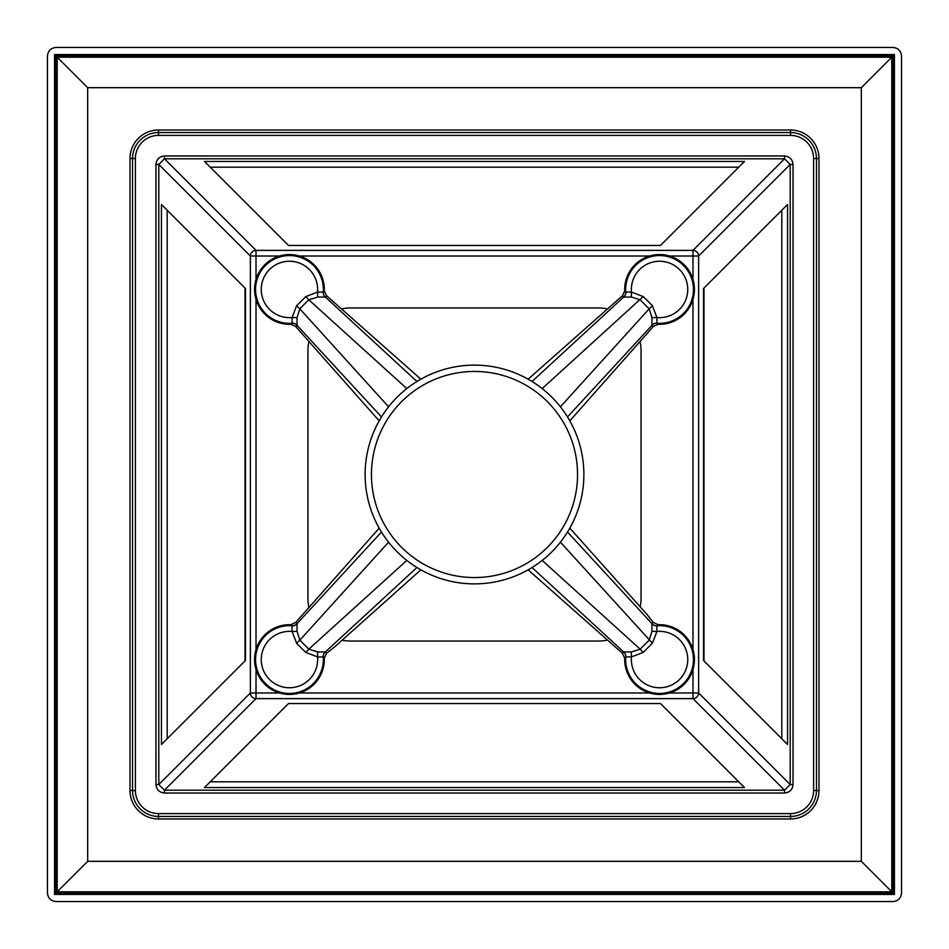 <?xml version="1.0" encoding="UTF-8"?>
<svg xmlns="http://www.w3.org/2000/svg" width="949" height="949" viewBox="0 0 949 949"><rect width="100%" height="100%" fill="white"/><g stroke="black" fill="none" stroke-linecap="round" stroke-linejoin="round"><path stroke-width="1.42" d="M245.364 660.563L245.364 288.437M703.624 660.563L703.624 288.437M245.008 288.081L245.008 660.919M703.98 288.081L703.98 660.919M288.52 703.541L204.51 787.551L744.49 787.551L660.48 703.541L288.52 703.541M669.484 692.984L692.984 692.984L692.984 698.63A5.694 5.599 -45 0 0 698.63 692.984L698.63 256.016L692.984 256.016L692.984 250.37A5.694 5.599 45 0 1 698.63 256.016L790.197 164.45L784.55 158.803L692.984 250.37L256.016 250.37A5.694 5.599 135 0 0 250.37 256.016L250.37 692.984L256.016 692.984L256.016 698.63A5.694 5.599 -135 0 1 250.37 692.984L158.803 784.55L164.45 790.197L164.45 793.02C159.337 792.486 156.514 789.663 155.98 784.55L158.803 784.55L158.803 164.45L250.37 256.016L256.016 256.016L256.016 250.37L164.45 158.803L158.803 164.45L155.98 164.45C156.514 159.337 159.337 156.514 164.45 155.98L164.45 158.803L784.55 158.803L784.55 155.98C789.663 156.514 792.486 159.337 793.02 164.45L793.02 784.55C792.486 789.663 789.663 792.486 784.55 793.02L164.45 793.02M738.749 781.81L210.251 781.81M818.987 158.483A28.47 28.47 0 0 0 790.517 130.013L158.483 130.013A28.47 28.47 0 0 0 130.013 158.483L130.013 790.517A28.47 28.47 0 0 0 158.483 818.987L790.517 818.987A28.47 28.47 0 0 0 818.987 790.517L818.987 158.483L816.448 158.483L816.448 790.517L818.987 790.517M784.55 793.02L784.55 790.197L692.984 698.63L256.016 698.63L164.45 790.197L784.55 790.197L790.197 784.55L793.02 784.55M703.541 288.52L703.541 660.48L787.551 744.49L787.551 204.51L703.541 288.52M692.984 669.484L692.984 692.984L698.63 692.984L790.197 784.55L790.197 164.45L793.02 164.45M606.862 308.805A42.705 42.705 0 0 0 598.345 307.951L350.656 307.951A42.705 42.705 0 0 0 342.138 308.805M308.805 606.862A42.705 42.705 0 0 1 307.951 598.345L307.951 350.656A42.705 42.705 0 0 1 308.805 342.138M342.138 640.195A42.705 42.705 0 0 0 350.656 641.049L598.345 641.049A42.705 42.705 0 0 0 606.862 640.195M640.195 342.138A42.705 42.705 0 0 1 641.049 350.656L641.049 598.345A42.705 42.705 0 0 1 640.195 606.862M781.81 210.251L781.81 738.749M660.48 245.459L288.52 245.459L204.51 161.449L744.49 161.449L660.48 245.459M738.749 167.19L210.251 167.19M167.19 210.251L167.19 738.749M161.449 744.49L161.449 204.51L245.459 288.52L245.459 660.48L161.449 744.49M861.324 861.324L861.324 87.676L87.676 87.676L87.676 861.324L861.324 861.324L891.799 891.799L891.799 57.201L861.324 87.676M55.979 47.45L893.021 47.45C898.169 47.996 901.004 50.831 901.55 55.979L901.55 893.021C901.004 898.169 898.169 901.004 893.021 901.55L55.979 901.55C50.831 901.004 47.996 898.169 47.45 893.021L47.45 55.979C47.996 50.831 50.831 47.996 55.979 47.45M54.568 894.433L54.568 54.568L894.433 54.568L894.433 894.433L54.568 894.433L87.676 861.324M54.568 54.568L87.676 87.676M894.433 54.568L891.799 57.201L57.201 57.201L57.201 891.799L891.799 891.799L893.223 893.223L893.223 55.777L55.777 55.777L55.777 893.223L893.223 893.223L894.433 894.433M569.815 420.858L653.41 326.409L658.096 324.285A34.876 34.876 0 0 0 694.431 289.931A34.876 34.876 0 0 0 659.069 254.569A34.876 34.876 0 0 0 624.715 290.904L622.591 295.59L528.142 379.185M532.045 381.486L623.576 297.12L622.39 295.744M658.096 324.285L656.898 323.158L656.922 317.524L652.402 305.803L647.882 301.118L643.197 296.598L631.476 292.078L625.842 292.102L624.715 290.904M560.42 406.813L649.163 308.828L640.172 299.837L631.334 297.037L631.476 292.078A28.209 28.209 0 0 1 658.677 261.26A28.209 28.209 0 0 1 687.74 290.323A28.209 28.209 0 0 1 656.922 317.524L651.963 317.666L651.916 325.566A5.694 5.67 -51.2 0 1 656.945 323.229A33.891 33.891 0 0 0 693.434 290.323A33.891 33.891 0 0 0 658.677 255.566A33.891 33.891 0 0 0 625.771 292.055A5.694 5.67 -38.8 0 1 623.434 297.084M631.334 297.037L623.576 297.12A5.694 5.611 -92.7 0 0 625.842 292.102M542.187 388.58L643.197 296.598M406.813 388.58L308.828 299.837L304.261 304.261L299.837 308.828L388.58 406.813M379.185 420.858L295.59 326.409L290.904 324.285A34.876 34.876 0 0 1 254.569 289.931A34.876 34.876 0 0 1 289.931 254.569A34.876 34.876 0 0 1 324.285 290.904L323.158 292.102L317.524 292.078L305.803 296.598L308.828 299.837L317.666 297.037L325.424 297.12L416.955 381.486M290.904 324.285L292.102 323.158L292.078 317.524A28.209 28.209 0 0 1 261.26 290.323A28.209 28.209 0 0 1 290.323 261.26A28.209 28.209 0 0 1 317.524 292.078L317.666 297.037M292.078 317.524L296.598 305.803L299.837 308.828L297.037 317.666L292.078 317.524M324.285 290.904L326.61 295.744L325.424 297.12A5.694 5.611 -87.3 0 1 323.158 292.102M420.858 379.185L326.61 295.744M295.744 326.61L297.084 325.566A5.694 5.67 -128.8 0 0 292.055 323.229A33.891 33.891 0 0 1 255.566 290.323A33.891 33.891 0 0 1 290.323 255.566A33.891 33.891 0 0 1 323.229 292.055A5.694 5.67 -141.2 0 0 325.566 297.084M297.084 325.566L297.037 317.666M381.486 416.955L297.12 325.424A5.694 5.611 177.3 0 0 292.102 323.158M406.813 560.42L308.828 649.163L317.666 651.963L317.524 656.922A28.209 28.209 0 0 1 290.323 687.74A28.209 28.209 0 0 1 261.26 658.677A28.209 28.209 0 0 1 292.078 631.476L292.055 625.771A33.891 33.891 0 0 0 255.566 658.677A33.891 33.891 0 0 0 290.323 693.434A33.891 33.891 0 0 0 323.229 656.945L317.524 656.922L305.803 652.402L301.118 647.882L296.598 643.197L292.078 631.476L297.037 631.334L297.084 623.434L295.744 622.39L290.904 624.715A34.876 34.876 0 0 0 254.569 659.069A34.876 34.876 0 0 0 289.931 694.431A34.876 34.876 0 0 0 324.285 658.096L323.229 656.945A5.694 5.67 141.2 0 1 325.566 651.916L326.61 653.256L334.736 646.815L420.858 569.815M296.598 643.197L299.837 640.172L297.037 631.334M388.58 542.187L299.837 640.172L308.828 649.163L305.803 652.402M381.486 532.045L297.12 623.576A5.694 5.611 -177.3 0 1 292.102 625.842M290.904 624.715L292.055 625.771A5.694 5.67 128.8 0 0 297.084 623.434M326.61 653.256L324.285 658.096M295.744 622.39L379.185 528.142M569.815 528.142L646.815 614.264L653.256 622.39L651.916 623.434A5.694 5.67 51.2 0 0 656.945 625.771A33.891 33.891 0 0 1 693.434 658.677A33.891 33.891 0 0 1 658.677 693.434A33.891 33.891 0 0 1 625.771 656.945L624.715 658.096A34.876 34.876 0 0 0 659.069 694.431A34.876 34.876 0 0 0 694.431 659.069A34.876 34.876 0 0 0 658.096 624.715L656.898 625.842L656.922 631.476L651.963 631.334L649.163 640.172L640.172 649.163L542.187 560.42M651.916 623.434L651.963 631.334M567.514 532.045L651.88 623.576A5.694 5.611 -2.7 0 0 656.898 625.842M658.096 624.715L653.256 622.39M624.715 658.096L622.39 653.256L623.434 651.916L631.334 651.963L640.172 649.163L643.197 652.402L652.402 643.197L560.42 542.187M622.39 653.256L528.142 569.815M623.434 651.916A5.694 5.67 38.8 0 1 625.771 656.945L631.476 656.922L643.197 652.402M631.334 651.963L631.476 656.922A28.209 28.209 0 0 0 658.677 687.74A28.209 28.209 0 0 0 687.74 658.677A28.209 28.209 0 0 0 656.922 631.476L652.402 643.197M652.402 305.803L649.163 308.828L651.963 317.666M567.514 416.955L651.88 325.424A5.694 5.611 2.7 0 1 656.898 323.158M651.916 325.566L653.256 326.61M532.045 567.514L623.576 651.88A5.694 5.611 92.7 0 1 625.842 656.898M317.666 651.963L325.566 651.916M416.955 567.514L325.424 651.88A5.694 5.611 87.3 0 0 323.158 656.898M397.156 551.843A109.372 109.372 0 0 1 446.196 368.853A109.372 109.372 0 0 1 580.147 502.804A109.372 109.372 0 0 1 397.156 551.843M401.629 547.371A103.05 103.05 0 0 1 474.5 371.45A103.05 103.05 0 0 1 569.708 513.931A103.05 103.05 0 0 1 401.629 547.371M299.374 692.984L649.626 692.984M158.483 813.601L790.517 813.601A23.084 23.084 0 0 0 813.601 790.517L813.601 158.483A23.084 23.084 0 0 0 790.517 135.399L158.483 135.399A23.084 23.084 0 0 0 135.399 158.483L135.399 790.517A23.084 23.084 0 0 0 158.483 813.601L158.483 816.448L790.517 816.448L790.517 818.987M790.517 813.601L790.517 816.448A25.931 25.931 0 0 0 816.448 790.517L813.601 790.517M135.399 790.517L132.552 790.517A25.931 25.931 0 0 0 158.483 816.448L158.483 818.987M164.45 155.98L784.55 155.98M155.98 784.55L155.98 164.45M813.601 158.483L816.448 158.483A25.931 25.931 0 0 0 790.517 132.552L790.517 130.013M692.984 649.626L692.984 299.374M279.516 692.984L256.016 692.984L256.016 669.484M256.016 649.626L256.016 299.374M279.516 256.016L256.016 256.016L256.016 279.516M649.626 256.016L299.374 256.016M669.484 256.016L692.984 256.016L692.984 279.516M790.517 135.399L790.517 132.552L158.483 132.552L158.483 130.013M158.483 135.399L158.483 132.552A25.931 25.931 0 0 0 132.552 158.483L130.013 158.483M130.013 790.517L132.552 790.517L132.552 158.483L135.399 158.483M305.803 296.598L296.598 305.803"/></g></svg>

